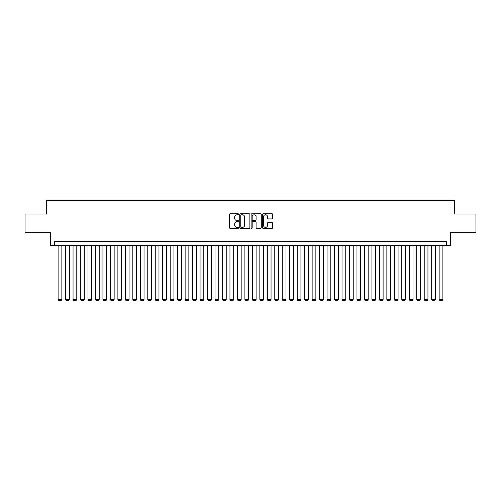 <?xml version="1.0" encoding="UTF-8"?>
<svg xmlns="http://www.w3.org/2000/svg" width="501" height="501" viewBox="0 0 501 501"><rect width="100%" height="100%" fill="white"/><g stroke="black" fill="none" stroke-linecap="round" stroke-linejoin="round"><path stroke-width="0.75" d="M238.545 214.278A0.514 0.514 0 0 0 238.031 213.764L230.241 213.764A0.733 0.733 0 0 0 229.508 214.497L229.508 227.698A0.733 0.733 0 0 0 230.241 228.431L238.031 228.431A0.514 0.514 0 0 0 238.545 227.917A0.514 0.514 0 0 0 238.031 227.404L237.023 227.404A2.348 2.348 0 0 1 234.675 225.062L234.675 223.96A2.348 2.348 0 0 1 237.023 221.611L238.031 221.611A0.514 0.514 0 0 0 238.545 221.098A0.514 0.514 0 0 0 238.031 220.584L237.023 220.584A2.348 2.348 0 0 1 234.675 218.242L234.675 217.14A2.348 2.348 0 0 1 237.023 214.791L238.031 214.791A0.514 0.514 0 0 0 238.545 214.278M271.93 218.937A0.733 0.733 0 0 0 272.663 218.204L272.663 214.497A0.733 0.733 0 0 0 271.93 213.764L263.282 213.764A0.733 0.733 0 0 0 262.543 214.497L262.543 227.698A0.733 0.733 0 0 0 263.282 228.431L271.93 228.431A0.733 0.733 0 0 0 272.663 227.698L272.663 223.227A0.733 0.733 0 0 0 271.93 222.494L268.229 222.494A0.733 0.733 0 0 0 267.496 223.227L267.496 225.444A1.96 1.96 0 0 1 265.536 227.404A1.96 1.96 0 0 1 263.57 225.444L263.57 216.758A1.96 1.96 0 0 1 265.536 214.791A1.96 1.96 0 0 1 267.496 216.758L267.496 218.204A0.733 0.733 0 0 0 268.229 218.937L271.93 218.937M446.623 245.384L450.361 245.384L450.361 232.683L475.95 232.683L475.95 214.002L454.47 214.002L454.47 200.557L46.53 200.557L46.53 214.002L25.05 214.002L25.05 232.683L50.639 232.683L50.639 245.384L446.623 245.384L446.623 241.645L54.377 241.645L54.377 245.384M249.861 214.497A0.733 0.733 0 0 0 249.122 213.764L240.474 213.764A0.733 0.733 0 0 0 239.735 214.497L239.735 227.698A0.733 0.733 0 0 0 240.474 228.431L249.122 228.431A0.733 0.733 0 0 0 249.861 227.698L249.861 214.497M251.878 213.764L260.526 213.764A0.733 0.733 0 0 1 261.265 214.497L261.265 227.698A0.733 0.733 0 0 1 260.526 228.431L256.825 228.431A0.733 0.733 0 0 1 256.092 227.698L256.092 222.344A0.733 0.733 0 0 0 255.36 221.611L252.905 221.611A0.733 0.733 0 0 0 252.166 222.344L252.166 227.917A0.514 0.514 0 0 1 251.652 228.431A0.514 0.514 0 0 1 251.139 227.917L251.139 214.497A0.733 0.733 0 0 1 251.878 213.764M241.275 214.791A0.514 0.514 0 0 0 240.762 215.305L240.762 226.897A0.514 0.514 0 0 0 241.275 227.404L242.34 227.404A2.348 2.348 0 0 0 244.688 225.062L244.688 217.14A2.348 2.348 0 0 0 242.34 214.791L241.275 214.791M256.092 216.789A1.96 1.96 0 0 0 254.132 214.829A1.96 1.96 0 0 0 252.166 216.789L252.166 219.851A0.733 0.733 0 0 0 252.905 220.584L255.36 220.584A0.733 0.733 0 0 0 256.092 219.851L256.092 216.789M61.848 245.384L61.848 299.473L58.11 299.473L58.11 245.384M61.848 299.473L61.285 300.443L58.673 300.443L58.11 299.473M69.32 245.384L69.32 299.473L65.581 299.473L65.581 245.384M69.32 299.473L68.756 300.443L66.145 300.443L65.581 299.473M76.791 245.384L76.791 299.473L73.052 299.473L73.052 245.384M76.791 299.473L76.227 300.443L73.616 300.443L73.052 299.473M84.262 245.384L84.262 299.473L80.523 299.473L80.523 245.384M84.262 299.473L83.698 300.443L81.087 300.443L80.523 299.473M91.733 245.384L91.733 299.473L87.994 299.473L87.994 245.384M91.733 299.473L91.169 300.443L88.558 300.443L87.994 299.473M99.204 245.384L99.204 299.473L95.466 299.473L95.466 245.384M99.204 299.473L98.641 300.443L96.029 300.443L95.466 299.473M106.675 245.384L106.675 299.473L102.937 299.473L102.937 245.384M106.675 299.473L106.112 300.443L103.5 300.443L102.937 299.473M114.147 245.384L114.147 299.473L110.408 299.473L110.408 245.384M114.147 299.473L113.589 300.443L110.971 300.443L110.408 299.473M121.618 245.384L121.618 299.473L117.885 299.473L117.885 245.384M121.618 299.473L121.06 300.443L118.443 300.443L117.885 299.473M129.089 245.384L129.089 299.473L125.356 299.473L125.356 245.384M129.089 299.473L128.532 300.443L125.914 300.443L125.356 299.473M136.56 245.384L136.56 299.473L132.828 299.473L132.828 245.384M136.56 299.473L136.003 300.443L133.385 300.443L132.828 299.473M144.031 245.384L144.031 299.473L140.299 299.473L140.299 245.384M144.031 299.473L143.474 300.443L140.856 300.443L140.299 299.473M151.502 245.384L151.502 299.473L147.77 299.473L147.77 245.384M151.502 299.473L150.945 300.443L148.327 300.443L147.77 299.473M158.974 245.384L158.974 299.473L155.241 299.473L155.241 245.384M158.974 299.473L158.416 300.443L155.798 300.443L155.241 299.473M166.445 245.384L166.445 299.473L162.712 299.473L162.712 245.384M166.445 299.473L165.887 300.443L163.27 300.443L162.712 299.473M173.916 245.384L173.916 299.473L170.183 299.473L170.183 245.384M173.916 299.473L173.359 300.443L170.741 300.443L170.183 299.473M181.387 245.384L181.387 299.473L177.655 299.473L177.655 245.384M181.387 299.473L180.83 300.443L178.212 300.443L177.655 299.473M188.858 245.384L188.858 299.473L185.126 299.473L185.126 245.384M188.858 299.473L188.301 300.443L185.683 300.443L185.126 299.473M196.329 245.384L196.329 299.473L192.597 299.473L192.597 245.384M196.329 299.473L195.772 300.443L193.154 300.443L192.597 299.473M203.801 245.384L203.801 299.473L200.068 299.473L200.068 245.384M203.801 299.473L203.243 300.443L200.625 300.443L200.068 299.473M211.278 245.384L211.278 299.473L207.539 299.473L207.539 245.384M211.278 299.473L210.714 300.443L208.097 300.443L207.539 299.473M218.749 245.384L218.749 299.473L215.01 299.473L215.01 245.384M218.749 299.473L218.185 300.443L215.574 300.443L215.01 299.473M226.22 245.384L226.22 299.473L222.482 299.473L222.482 245.384M226.22 299.473L225.657 300.443L223.045 300.443L222.482 299.473M233.691 245.384L233.691 299.473L229.953 299.473L229.953 245.384M233.691 299.473L233.128 300.443L230.516 300.443L229.953 299.473M241.163 245.384L241.163 299.473L237.424 299.473L237.424 245.384M241.163 299.473L240.599 300.443L237.988 300.443L237.424 299.473M248.634 245.384L248.634 299.473L244.895 299.473L244.895 245.384M248.634 299.473L248.07 300.443L245.459 300.443L244.895 299.473M256.105 245.384L256.105 299.473L252.366 299.473L252.366 245.384M256.105 299.473L255.541 300.443L252.93 300.443L252.366 299.473M263.576 245.384L263.576 299.473L259.837 299.473L259.837 245.384M263.576 299.473L263.012 300.443L260.401 300.443L259.837 299.473M271.047 245.384L271.047 299.473L267.309 299.473L267.309 245.384M271.047 299.473L270.484 300.443L267.872 300.443L267.309 299.473M278.518 245.384L278.518 299.473L274.78 299.473L274.78 245.384M278.518 299.473L277.955 300.443L275.343 300.443L274.78 299.473M285.99 245.384L285.99 299.473L282.251 299.473L282.251 245.384M285.99 299.473L285.426 300.443L282.815 300.443L282.251 299.473M293.461 245.384L293.461 299.473L289.722 299.473L289.722 245.384M293.461 299.473L292.903 300.443L290.286 300.443L289.722 299.473M300.932 245.384L300.932 299.473L297.199 299.473L297.199 245.384M300.932 299.473L300.375 300.443L297.757 300.443L297.199 299.473M308.403 245.384L308.403 299.473L304.671 299.473L304.671 245.384M308.403 299.473L307.846 300.443L305.228 300.443L304.671 299.473M315.874 245.384L315.874 299.473L312.142 299.473L312.142 245.384M315.874 299.473L315.317 300.443L312.699 300.443L312.142 299.473M323.345 245.384L323.345 299.473L319.613 299.473L319.613 245.384M323.345 299.473L322.788 300.443L320.17 300.443L319.613 299.473M330.817 245.384L330.817 299.473L327.084 299.473L327.084 245.384M330.817 299.473L330.259 300.443L327.641 300.443L327.084 299.473M338.288 245.384L338.288 299.473L334.555 299.473L334.555 245.384M338.288 299.473L337.73 300.443L335.113 300.443L334.555 299.473M345.759 245.384L345.759 299.473L342.026 299.473L342.026 245.384M345.759 299.473L345.202 300.443L342.584 300.443L342.026 299.473M353.23 245.384L353.23 299.473L349.498 299.473L349.498 245.384M353.23 299.473L352.673 300.443L350.055 300.443L349.498 299.473M360.701 245.384L360.701 299.473L356.969 299.473L356.969 245.384M360.701 299.473L360.144 300.443L357.526 300.443L356.969 299.473M368.172 245.384L368.172 299.473L364.44 299.473L364.44 245.384M368.172 299.473L367.615 300.443L364.997 300.443L364.44 299.473M375.644 245.384L375.644 299.473L371.911 299.473L371.911 245.384M375.644 299.473L375.086 300.443L372.468 300.443L371.911 299.473M383.115 245.384L383.115 299.473L379.382 299.473L379.382 245.384M383.115 299.473L382.557 300.443L379.94 300.443L379.382 299.473M390.592 245.384L390.592 299.473L386.853 299.473L386.853 245.384M390.592 299.473L390.028 300.443L387.411 300.443L386.853 299.473M398.063 245.384L398.063 299.473L394.325 299.473L394.325 245.384M398.063 299.473L397.5 300.443L394.888 300.443L394.325 299.473M405.534 245.384L405.534 299.473L401.796 299.473L401.796 245.384M405.534 299.473L404.971 300.443L402.359 300.443L401.796 299.473M413.006 245.384L413.006 299.473L409.267 299.473L409.267 245.384M413.006 299.473L412.442 300.443L409.831 300.443L409.267 299.473M420.477 245.384L420.477 299.473L416.738 299.473L416.738 245.384M420.477 299.473L419.913 300.443L417.302 300.443L416.738 299.473M427.948 245.384L427.948 299.473L424.209 299.473L424.209 245.384M427.948 299.473L427.384 300.443L424.773 300.443L424.209 299.473M435.419 245.384L435.419 299.473L431.68 299.473L431.68 245.384M435.419 299.473L434.855 300.443L432.244 300.443L431.68 299.473M442.89 245.384L442.89 299.473L439.152 299.473L439.152 245.384M442.89 299.473L442.327 300.443L439.715 300.443L439.152 299.473"/></g></svg>
